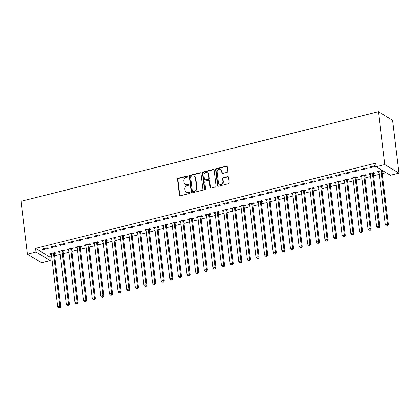 <?xml version="1.0" encoding="UTF-8"?>
<svg xmlns="http://www.w3.org/2000/svg" width="420" height="420" viewBox="0 0 420 420"><rect width="100%" height="100%" fill="white"/><g stroke="black" fill="none" stroke-linecap="round" stroke-linejoin="round"><path stroke-width="0.63" d="M187.892 176.41A0.651 0.578 -58.9 0 0 187.226 175.943L178.238 178.196A0.935 0.824 -58.9 0 0 177.497 179.287L179.413 195.111A0.935 0.824 -58.9 0 0 180.364 195.778L189.357 193.52A0.651 0.578 -58.9 0 0 189.62 192.35A0.651 0.578 -58.9 0 0 189.205 192.292L188.044 192.586A2.982 2.63 -58.9 0 1 186.16 192.323A2.982 2.63 -58.9 0 1 184.994 190.449L184.837 189.131A2.982 2.63 -58.9 0 1 187.204 185.64L188.365 185.346A0.651 0.578 -58.9 0 0 188.627 184.175A0.651 0.578 -58.9 0 0 188.218 184.118L187.052 184.411A2.982 2.63 -58.9 0 1 185.167 184.149A2.982 2.63 -58.9 0 1 184.007 182.275L183.845 180.957A2.982 2.63 -58.9 0 1 186.212 177.466L187.378 177.172A0.651 0.578 -58.9 0 0 187.892 176.41M187.803 176.159A0.651 0.578 -58.9 0 0 187.614 176.174L178.621 178.427A0.935 0.824 -58.9 0 0 177.881 179.519L179.797 195.342A0.935 0.824 -58.9 0 0 179.986 195.783M189.782 192.507A0.651 0.578 -58.9 0 0 189.588 192.523L188.044 192.586M188.795 184.333A0.651 0.578 -58.9 0 0 188.601 184.349L187.052 184.411M227.089 172.337A0.935 0.824 -58.9 0 0 227.829 171.245L227.293 166.808A0.935 0.824 -58.9 0 0 226.338 166.142L216.358 168.641A0.935 0.824 -58.9 0 0 215.618 169.733L217.529 185.556A0.935 0.824 -58.9 0 0 218.484 186.223L228.47 183.719A0.935 0.824 -58.9 0 0 229.204 182.627L228.559 177.266A0.935 0.824 -58.9 0 0 227.603 176.6L223.335 177.671A0.935 0.824 -58.9 0 0 222.595 178.763L222.915 181.419A2.494 2.2 -58.9 0 1 221.839 183.902A2.494 2.2 -58.9 0 1 219.361 184.123A2.494 2.2 -58.9 0 1 218.39 182.558L217.13 172.142A2.494 2.2 -58.9 0 1 218.206 169.659A2.494 2.2 -58.9 0 1 220.678 169.439A2.494 2.2 -58.9 0 1 221.655 171.003L221.865 172.741A0.935 0.824 -58.9 0 0 222.815 173.408L227.089 172.337M375.732 163.128L35.579 248.378L36.015 251.958L50.232 260.552L41.612 262.71L27.395 254.121L21 201.29L378.389 111.715L384.783 164.551L376.163 166.709L375.732 163.128M27.395 254.121L36.015 251.958M200.975 173.402A0.935 0.824 -58.9 0 0 200.025 172.736L190.04 175.24A0.935 0.824 -58.9 0 0 189.299 176.332L191.216 192.15A0.935 0.824 -58.9 0 0 192.166 192.817L202.151 190.312A0.935 0.824 -58.9 0 0 202.892 189.226L200.975 173.402M203.196 171.943L213.181 169.439A0.935 0.824 -58.9 0 1 214.137 170.105L216.048 185.929A0.935 0.824 -58.9 0 1 215.308 187.016L211.034 188.087A0.935 0.824 -58.9 0 1 210.084 187.42L209.307 181.004A0.935 0.824 -58.9 0 0 208.357 180.338L205.522 181.046A0.935 0.824 -58.9 0 0 204.782 182.138L205.59 188.822A0.651 0.578 -58.9 0 1 204.404 189.116L202.456 173.03A0.935 0.824 -58.9 0 1 203.196 171.943L203.584 172.174L213.565 169.669L213.181 169.439M376.163 166.709L390.38 175.297L399 173.14L392.606 120.304L378.389 111.715M361.016 169.197L361.977 169.775L367.148 168.483L366.188 167.9L361.016 169.197M373.438 173.476L374.834 173.124L373.874 172.541L368.702 173.838L369.663 174.421L370.309 174.258M343.775 173.518L344.736 174.095L349.907 172.804L348.947 172.221L343.775 173.518M356.197 177.797L357.593 177.445L356.632 176.862L351.461 178.159L352.422 178.742L353.068 178.579M326.534 177.839L327.495 178.421L332.671 177.125L331.711 176.542L326.534 177.839M338.956 182.117L340.352 181.766L339.392 181.183L334.22 182.48L335.181 183.062L335.827 182.9M309.298 182.159L310.259 182.742L315.431 181.445L314.47 180.863L309.298 182.159M321.72 186.438L323.111 186.086L322.151 185.504L316.979 186.8L317.94 187.383L318.586 187.22M292.058 186.48L293.018 187.063L298.19 185.766L297.229 185.183L292.058 186.48M304.479 190.759L305.875 190.407L304.915 189.824L299.738 191.121L300.699 191.704L301.345 191.541M274.817 190.801L275.777 191.384L280.949 190.087L279.988 189.504L274.817 190.801M287.238 195.079L288.635 194.728L287.674 194.15L282.502 195.442L283.463 196.025L284.104 195.862M257.576 195.122L258.536 195.704L263.708 194.408L262.747 193.825L257.576 195.122M269.997 199.4L271.394 199.048L270.433 198.471L265.262 199.763L266.222 200.345L266.863 200.183M240.334 199.442L241.295 200.025L246.466 198.728L245.506 198.146L240.334 199.442M252.756 203.721L254.153 203.369L253.192 202.792L248.021 204.083L248.981 204.666L249.627 204.503M223.094 203.763L224.054 204.346L229.226 203.049L228.265 202.466L223.094 203.763M235.515 208.042L236.912 207.69L235.951 207.113L230.78 208.409L231.74 208.987L232.386 208.824M205.853 208.084L206.813 208.666L211.99 207.37L211.029 206.787L205.853 208.084M218.274 212.363L219.671 212.011L218.71 211.433L213.539 212.73L214.499 213.308L215.145 213.145M188.617 212.405L189.578 212.987L194.749 211.691L193.788 211.108L188.617 212.405M201.038 216.683L202.429 216.332L201.469 215.754L196.297 217.051L197.258 217.628L197.904 217.466M171.376 216.725L172.337 217.308L177.508 216.011L176.547 215.428L171.376 216.725M183.797 221.004L185.194 220.652L184.233 220.075L179.056 221.372L180.017 221.949L180.663 221.786M154.135 221.046L155.096 221.629L160.267 220.332L159.306 219.749L154.135 221.046M166.556 225.325L167.953 224.973L166.992 224.396L161.821 225.692L162.776 226.27L163.422 226.107M136.894 225.367L137.855 225.95L143.026 224.653L142.065 224.07L136.894 225.367M149.315 229.646L150.712 229.294L149.751 228.716L144.58 230.013L145.541 230.591L146.181 230.428M119.653 229.688L120.614 230.27L125.785 228.974L124.824 228.391L119.653 229.688M132.074 233.966L133.471 233.615L132.51 233.037L127.339 234.334L128.299 234.911L128.945 234.749M102.412 234.008L103.373 234.591L108.544 233.294L107.583 232.712L102.412 234.008M114.833 238.287L116.23 237.935L115.269 237.358L110.098 238.655L111.058 239.232L111.704 239.069M85.171 238.329L86.132 238.912L91.308 237.615L90.347 237.032L85.171 238.329M97.592 242.608L98.989 242.256L98.028 241.678L92.857 242.975L93.817 243.553L94.463 243.39M67.935 242.65L68.896 243.233L74.067 241.936L73.106 241.353L67.935 242.65M80.357 246.928L81.748 246.577L80.787 245.999L75.616 247.296L76.577 247.874L77.222 247.716M50.694 246.971L51.655 247.553L56.826 246.257L55.865 245.674L50.694 246.971M63.116 251.249L64.507 250.898L63.551 250.32L58.375 251.617L59.336 252.194L59.981 252.037M35.579 248.378L49.796 256.966L51.639 256.505M54.663 255.749L60.26 254.347M63.278 253.591L68.88 252.184M71.899 251.428L77.501 250.026M80.519 249.27L86.121 247.863M89.14 247.107L94.742 245.705M97.76 244.949L103.362 243.542M106.381 242.786L111.983 241.385M115.001 240.629L120.603 239.222M123.622 238.466L129.224 237.064M132.242 236.308L137.844 234.901M140.863 234.145L146.465 232.743M149.483 231.987L155.085 230.58M158.104 229.824L163.706 228.422M166.724 227.661L172.321 226.259M175.345 225.503L180.941 224.102M183.96 223.34L189.562 221.939M192.581 221.183L198.182 219.781M201.201 219.02L206.803 217.618M209.822 216.862L215.423 215.46M218.442 214.699L224.044 213.297M227.062 212.541L232.664 211.139M235.683 210.378L241.285 208.976M244.303 208.22L249.905 206.813M252.924 206.057L258.526 204.656M261.545 203.9L267.146 202.493M270.165 201.737L275.767 200.335M278.786 199.579L284.387 198.172M287.406 197.416L293.002 196.014M296.026 195.258L301.623 193.851M304.642 193.095L310.244 191.693M313.262 190.937L318.864 189.53M321.883 188.774L327.485 187.373M330.503 186.617L336.105 185.209M339.124 184.453L344.726 183.052M347.744 182.296L353.346 180.889M356.365 180.133L361.967 178.731M364.985 177.975L370.587 176.568M373.606 175.812L379.207 174.41M382.226 173.654L386.064 172.688M54.495 253.412L55.892 253.06L54.931 252.478L49.754 253.775L50.715 254.357L51.361 254.195M42.074 249.134L43.034 249.711L48.206 248.42L47.245 247.837L42.074 249.134M71.736 249.086L73.127 248.74L72.167 248.157L66.995 249.454L67.956 250.037L68.602 249.874M59.315 244.813L60.275 245.39L65.447 244.094L64.486 243.516L59.315 244.813M88.977 244.766L90.368 244.419L89.408 243.836L84.236 245.133L85.197 245.716L85.843 245.553M76.55 240.492L77.511 241.07L82.688 239.773L81.727 239.195L76.55 240.492M106.213 240.445L107.609 240.098L106.648 239.516L101.477 240.812L102.438 241.395L103.084 241.232M93.791 236.171L94.752 236.749L99.923 235.452L98.968 234.875L93.791 236.171M123.454 236.124L124.85 235.778L123.889 235.195L118.718 236.492L119.679 237.074L120.325 236.912M111.032 231.851L111.993 232.428L117.164 231.131L116.204 230.554L111.032 231.851M140.695 231.803L142.091 231.457L141.131 230.874L135.959 232.171L136.92 232.754L137.56 232.591M128.273 227.53L129.234 228.107L134.405 226.81L133.445 226.233L128.273 227.53M157.936 227.483L159.332 227.136L158.372 226.553L153.2 227.85L154.161 228.433L154.802 228.27M145.514 223.209L146.475 223.787L151.646 222.49L150.685 221.912L145.514 223.209M175.177 223.162L176.573 222.815L175.613 222.233L170.436 223.529L171.397 224.112L172.042 223.949M162.755 218.888L163.716 219.466L168.887 218.169L167.927 217.591L162.755 218.888M192.418 218.841L193.809 218.495L192.848 217.912L187.677 219.209L188.638 219.791L189.284 219.629M179.996 214.567L180.957 215.145L186.128 213.848L185.167 213.271L179.996 214.567M209.659 214.52L211.05 214.174L210.089 213.591L204.918 214.888L205.879 215.471L206.525 215.308M197.237 210.247L198.193 210.824L203.369 209.528L202.409 208.95L197.237 210.247M226.895 210.2L228.291 209.853L227.33 209.27L222.159 210.567L223.12 211.15L223.766 210.987M214.473 205.926L215.434 206.504L220.605 205.207L219.65 204.629L214.473 205.926M244.136 205.879L245.532 205.532L244.571 204.95L239.4 206.246L240.361 206.829L241.007 206.666M231.714 201.605L232.675 202.183L237.846 200.886L236.885 200.309L231.714 201.605M261.377 201.558L262.773 201.212L261.812 200.629L256.641 201.925L257.602 202.508L258.242 202.346M248.955 197.284L249.916 197.862L255.087 196.565L254.126 195.988L248.955 197.284M278.618 197.237L280.014 196.891L279.053 196.308L273.882 197.605L274.843 198.182L275.483 198.025M266.196 192.964L267.157 193.541L272.328 192.245L271.367 191.667L266.196 192.964M295.858 192.916L297.255 192.57L296.294 191.987L291.118 193.284L292.079 193.862L292.724 193.704M283.437 188.643L284.398 189.221L289.569 187.924L288.608 187.346L283.437 188.643M313.1 188.596L314.491 188.249L313.53 187.666L308.359 188.963L309.32 189.541L309.965 189.383M300.678 184.317L301.639 184.9L306.81 183.603L305.849 183.026L300.678 184.317M330.341 184.275L331.732 183.928L330.771 183.346L325.6 184.643L326.56 185.22L327.206 185.062M317.919 179.996L318.875 180.579L324.051 179.282L323.09 178.705L317.919 179.996M347.576 179.954L348.973 179.603L348.012 179.025L342.841 180.322L343.802 180.899L344.447 180.742M335.155 175.675L336.116 176.258L341.292 174.962L340.331 174.384L335.155 175.675M364.817 175.634L366.214 175.282L365.253 174.704L360.082 176.001L361.043 176.578L361.688 176.421M352.396 171.355L353.356 171.938L358.528 170.641L357.567 170.063L352.396 171.355M382.316 170.425L377.323 171.68L378.284 172.258L378.924 172.1M382.058 171.313L383.276 171.008M369.637 167.034L370.598 167.617L375.769 166.32L374.808 165.737L369.637 167.034M399 173.14L384.783 164.551M49.796 256.966L50.232 260.552M50.715 254.357L50.62 253.559M43.034 249.711L42.934 248.918M59.336 252.194L59.241 251.396M51.655 247.553L51.555 246.755M67.956 250.037L67.861 249.239M60.275 245.39L60.176 244.597M76.577 247.874L76.482 247.076M68.896 243.233L68.796 242.434M85.197 245.716L85.103 244.918M77.511 241.07L77.417 240.277M93.817 243.553L93.723 242.755M86.132 238.912L86.037 238.114M102.438 241.395L102.344 240.597M94.752 236.749L94.658 235.956M111.058 239.232L110.964 238.434M103.373 234.591L103.278 233.793M119.679 237.074L119.579 236.276M111.993 232.428L111.898 231.635M128.299 234.911L128.2 234.113M120.614 230.27L120.519 229.472M136.92 232.754L136.82 231.956M129.234 228.107L129.139 227.309M145.541 230.591L145.441 229.792M137.855 225.95L137.76 225.152M154.161 228.433L154.061 227.635M146.475 223.787L146.381 222.989M162.776 226.27L162.682 225.472M155.096 221.629L154.996 220.831M171.397 224.112L171.302 223.314M163.716 219.466L163.616 218.668M180.017 221.949L179.923 221.151M172.337 217.308L172.237 216.51M188.638 219.791L188.543 218.993M180.957 215.145L180.857 214.347M197.258 217.628L197.164 216.83M189.578 212.987L189.478 212.189M205.879 215.471L205.784 214.672M198.193 210.824L198.098 210.026M214.499 213.308L214.405 212.51M206.813 208.666L206.719 207.869M223.12 211.15L223.025 210.352M215.434 206.504L215.339 205.706M231.74 208.987L231.646 208.189M224.054 204.346L223.96 203.548M240.361 206.829L240.261 206.031M232.675 202.183L232.58 201.385M248.981 204.666L248.882 203.868M241.295 200.025L241.201 199.227M257.602 202.508L257.502 201.71M249.916 197.862L249.821 197.064M266.222 200.345L266.123 199.547M258.536 195.704L258.442 194.906M274.843 198.182L274.743 197.39M267.157 193.541L267.062 192.743M283.463 196.025L283.364 195.227M275.777 191.384L275.678 190.585M292.079 193.862L291.984 193.069M284.398 189.221L284.298 188.422M300.699 191.704L300.605 190.906M293.018 187.063L292.919 186.265M309.32 189.541L309.225 188.748M301.639 184.9L301.539 184.102M317.94 187.383L317.846 186.585M310.259 182.742L310.159 181.944M326.56 185.22L326.466 184.427M318.875 180.579L318.78 179.781M335.181 183.062L335.087 182.264M327.495 178.421L327.401 177.623M343.802 180.899L343.707 180.107M336.116 176.258L336.021 175.46M352.422 178.742L352.328 177.944M344.736 174.095L344.642 173.303M361.043 176.578L360.948 175.786M353.356 171.938L353.262 171.14M369.663 174.421L369.563 173.623M361.977 169.775L361.882 168.982M378.284 172.258L378.184 171.465M370.598 167.617L370.503 166.819M185.167 184.149L185.556 184.38A2.982 2.63 -58.9 0 0 187.435 184.643M186.16 192.323L186.543 192.559A2.982 2.63 -58.9 0 0 188.428 192.817M200.786 172.961A0.935 0.824 -58.9 0 0 200.408 172.966L190.423 175.471A0.935 0.824 -58.9 0 0 189.688 176.563L191.599 192.381A0.935 0.824 -58.9 0 0 191.788 192.822M191.121 176.237A0.651 0.578 -58.9 0 0 190.601 176.999L192.281 190.885A0.651 0.578 -58.9 0 0 192.948 191.352L194.177 191.047A2.982 2.63 -58.9 0 0 196.544 187.556L195.395 178.064A2.982 2.63 -58.9 0 0 194.229 176.185A2.982 2.63 -58.9 0 0 192.35 175.928L191.121 176.237M192.538 191.299L192.922 191.531A0.651 0.578 -58.9 0 0 193.337 191.588L192.948 191.352M194.229 176.185L194.618 176.421A2.982 2.63 -58.9 0 1 195.778 178.295L196.928 187.787A2.982 2.63 -58.9 0 1 194.56 191.279L193.337 191.588M213.943 169.664A0.935 0.824 -58.9 0 0 213.565 169.669M208.945 180.422L209.328 180.653A0.935 0.824 -58.9 0 1 209.69 181.235L210.467 187.656A0.935 0.824 -58.9 0 0 210.656 188.092M203.584 172.174A0.935 0.824 -58.9 0 0 202.844 173.266L204.787 189.347A0.651 0.578 -58.9 0 0 204.876 189.599M208.504 174.347A2.494 2.2 -58.9 0 0 207.527 172.778A2.494 2.2 -58.9 0 0 205.049 173.003A2.494 2.2 -58.9 0 0 203.973 175.481L204.419 179.151A0.935 0.824 -58.9 0 0 205.37 179.818L208.204 179.109A0.935 0.824 -58.9 0 0 208.945 178.017L208.504 174.347L208.887 174.578A2.494 2.2 -58.9 0 0 207.911 173.014L207.527 172.778M204.782 179.739L205.17 179.97A0.935 0.824 -58.9 0 0 205.758 180.049L205.37 179.818M208.887 174.578L209.328 178.248A0.935 0.824 -58.9 0 1 208.593 179.34L205.758 180.049M220.678 169.439L221.067 169.669A2.494 2.2 -58.9 0 1 222.038 171.239L222.248 172.972A0.935 0.824 -58.9 0 0 222.437 173.413M219.361 184.123L219.744 184.354A2.494 2.2 -58.9 0 0 222.222 184.133A2.494 2.2 -58.9 0 0 223.298 181.655L222.915 181.419M228.37 176.825A0.935 0.824 -58.9 0 0 227.992 176.831L223.718 177.902A0.935 0.824 -58.9 0 0 222.978 178.994L223.298 181.655M227.105 166.367A0.935 0.824 -58.9 0 0 226.721 166.373L216.741 168.877A0.935 0.824 -58.9 0 0 216.001 169.969L217.917 185.787A0.935 0.824 -58.9 0 0 218.106 186.228M51.151 253.428L51.219 253.544A0.95 0.835 121.1 0 1 51.324 253.864L57.734 306.873L59.892 306.338L60.853 306.915L54.437 253.906A0.95 0.835 121.1 0 1 54.458 253.554L54.705 252.536M59.677 307.834L58.81 308.049L60.06 308.065L59.677 307.834L59.892 306.338L53.477 253.323A0.95 0.835 121.1 0 1 53.498 252.971L53.534 252.829M58.81 308.049L57.734 306.873M60.853 306.915L60.06 308.065M59.771 251.265L59.84 251.386A0.95 0.835 121.1 0 1 59.939 251.701L66.355 304.715L68.513 304.175L69.473 304.757L63.058 251.743A0.95 0.835 121.1 0 1 63.079 251.391L63.326 250.373M68.292 305.676L67.431 305.891L68.68 305.907L68.292 305.676L68.513 304.175L62.097 251.165A0.95 0.835 121.1 0 1 62.118 250.814L62.155 250.667M67.431 305.891L66.355 304.715M69.473 304.757L68.68 305.907M68.392 249.107L68.46 249.223A0.95 0.835 121.1 0 1 68.56 249.543L74.975 302.552L77.133 302.012L78.094 302.594L71.678 249.585A0.95 0.835 121.1 0 1 71.699 249.233L71.946 248.215M76.913 303.513L76.052 303.728L77.301 303.744L76.913 303.513L77.133 302.012L70.718 249.002A0.95 0.835 121.1 0 1 70.739 248.651L70.775 248.509M76.052 303.728L74.975 302.552M78.094 302.594L77.301 303.744M77.012 246.944L77.081 247.065A0.95 0.835 121.1 0 1 77.18 247.38L83.596 300.394L85.754 299.854L86.714 300.437L80.299 247.422A0.95 0.835 121.1 0 1 80.32 247.07L80.567 246.052M85.533 301.355L84.672 301.57L85.916 301.586L85.533 301.355L85.754 299.854L79.338 246.845A0.95 0.835 121.1 0 1 79.359 246.493L79.396 246.346M84.672 301.57L83.596 300.394M86.714 300.437L85.916 301.586M85.633 244.787L85.701 244.902A0.95 0.835 121.1 0 1 85.801 245.222L92.216 298.231L94.374 297.691L95.335 298.274L88.919 245.264A0.95 0.835 121.1 0 1 88.94 244.913L89.187 243.894M94.154 299.192L93.293 299.407L94.537 299.423L94.154 299.192L94.374 297.691L87.959 244.681A0.95 0.835 121.1 0 1 87.98 244.33L88.016 244.188M93.293 299.407L92.216 298.231M95.335 298.274L94.537 299.423M94.253 242.624L94.322 242.744A0.95 0.835 121.1 0 1 94.421 243.059L100.837 296.074L102.995 295.533L103.955 296.111L97.54 243.101A0.95 0.835 121.1 0 1 97.561 242.75L97.808 241.731M102.774 297.034L101.913 297.25L103.157 297.266L102.774 297.034L102.995 295.533L96.579 242.519A0.95 0.835 121.1 0 1 96.6 242.172L96.632 242.025M101.913 297.25L100.837 296.074M103.955 296.111L103.157 297.266M102.874 240.466L102.942 240.581A0.95 0.835 121.1 0 1 103.042 240.902L109.457 293.911L111.615 293.37L112.57 293.953L106.16 240.944A0.95 0.835 121.1 0 1 106.181 240.592L106.428 239.573M111.395 294.871L110.534 295.087L111.778 295.103L111.395 294.871L111.615 293.37L105.2 240.361A0.95 0.835 121.1 0 1 105.221 240.009L105.252 239.867M110.534 295.087L109.457 293.911M112.57 293.953L111.778 295.103M111.494 238.303L111.557 238.423A0.95 0.835 121.1 0 1 111.662 238.739L118.078 291.753L120.23 291.212L121.191 291.79L114.776 238.781A0.95 0.835 121.1 0 1 114.802 238.429L115.049 237.41M120.015 292.714L119.154 292.929L120.398 292.945L120.015 292.714L120.23 291.212L113.82 238.198A0.95 0.835 121.1 0 1 113.841 237.851L113.873 237.704M119.154 292.929L118.078 291.753M121.191 291.79L120.398 292.945M120.115 236.145L120.178 236.261A0.95 0.835 121.1 0 1 120.283 236.581L126.698 289.59L128.851 289.049L129.811 289.632L123.396 236.623A0.95 0.835 121.1 0 1 123.422 236.271L123.669 235.253M128.636 290.551L127.775 290.766L129.019 290.782L128.636 290.551L128.851 289.049L122.435 236.04A0.95 0.835 121.1 0 1 122.462 235.688L122.493 235.547M127.775 290.766L126.698 289.59M129.811 289.632L129.019 290.782M128.735 233.982L128.798 234.103A0.95 0.835 121.1 0 1 128.903 234.418L135.319 287.432L137.471 286.892L138.432 287.469L132.017 234.46A0.95 0.835 121.1 0 1 132.037 234.108L132.29 233.09M137.256 288.393L136.395 288.608L137.639 288.624L137.256 288.393L137.471 286.892L131.056 233.877A0.95 0.835 121.1 0 1 131.082 233.531L131.114 233.384M136.395 288.608L135.319 287.432M138.432 287.469L137.639 288.624M137.356 231.824L137.419 231.94A0.95 0.835 121.1 0 1 137.524 232.26L143.939 285.269L146.092 284.729L147.053 285.311L140.637 232.297A0.95 0.835 121.1 0 1 140.658 231.95L140.91 230.932M145.877 286.23L145.016 286.445L146.26 286.461L145.877 286.23L146.092 284.729L139.676 231.719A0.95 0.835 121.1 0 1 139.697 231.368L139.734 231.226M145.016 286.445L143.939 285.269M147.053 285.311L146.26 286.461M145.971 229.661L146.039 229.782A0.95 0.835 121.1 0 1 146.144 230.097L152.56 283.112L154.712 282.571L155.673 283.148L149.258 230.139A0.95 0.835 121.1 0 1 149.278 229.787L149.525 228.769M154.497 284.072L153.636 284.288L154.88 284.303L154.497 284.072L154.712 282.571L148.297 229.556A0.95 0.835 121.1 0 1 148.318 229.21L148.355 229.063M153.636 284.288L152.56 283.112M155.673 283.148L154.88 284.303M154.591 227.504L154.66 227.619A0.95 0.835 121.1 0 1 154.765 227.939L161.18 280.949L163.333 280.408L164.293 280.991L157.878 227.976A0.95 0.835 121.1 0 1 157.899 227.63L158.146 226.611M163.118 281.909L162.251 282.125L163.501 282.14L163.118 281.909L163.333 280.408L156.917 227.399A0.95 0.835 121.1 0 1 156.938 227.047L156.975 226.905M162.251 282.125L161.18 280.949M164.293 280.991L163.501 282.14M163.212 225.341L163.28 225.461A0.95 0.835 121.1 0 1 163.385 225.776L169.801 278.791L171.953 278.25L172.914 278.828L166.499 225.818A0.95 0.835 121.1 0 1 166.52 225.466L166.766 224.448M171.738 279.752L170.872 279.967L172.121 279.983L171.738 279.752L171.953 278.25L165.538 225.236A0.95 0.835 121.1 0 1 165.559 224.889L165.596 224.742M170.872 279.967L169.801 278.791M172.914 278.828L172.121 279.983M171.833 223.178L171.901 223.298A0.95 0.835 121.1 0 1 172.006 223.619L178.416 276.628L180.574 276.087L181.534 276.67L175.119 223.655A0.95 0.835 121.1 0 1 175.14 223.309L175.387 222.29M180.359 277.589L179.492 277.804L180.742 277.82L180.359 277.589L180.574 276.087L174.158 223.078A0.95 0.835 121.1 0 1 174.179 222.726L174.216 222.584M179.492 277.804L178.416 276.628M181.534 276.67L180.742 277.82M180.453 221.02L180.521 221.141A0.95 0.835 121.1 0 1 180.621 221.456L187.036 274.47L189.194 273.929L190.155 274.507L183.74 221.498A0.95 0.835 121.1 0 1 183.761 221.146L184.007 220.127M188.974 275.431L188.113 275.646L189.362 275.662L188.974 275.431L189.194 273.929L182.779 220.915A0.95 0.835 121.1 0 1 182.8 220.568L182.837 220.421M188.113 275.646L187.036 274.47M190.155 274.507L189.362 275.662M189.073 218.857L189.142 218.978A0.95 0.835 121.1 0 1 189.242 219.298L195.657 272.307L197.815 271.766L198.776 272.349L192.36 219.334A0.95 0.835 121.1 0 1 192.381 218.988L192.628 217.97M197.594 273.268L196.733 273.483L197.983 273.499L197.594 273.268L197.815 271.766L191.399 218.757A0.95 0.835 121.1 0 1 191.42 218.405L191.457 218.264M196.733 273.483L195.657 272.307M198.776 272.349L197.983 273.499M197.694 216.699L197.762 216.82A0.95 0.835 121.1 0 1 197.862 217.135L204.278 270.149L206.435 269.608L207.396 270.186L200.981 217.177A0.95 0.835 121.1 0 1 201.002 216.825L201.248 215.806M206.215 271.11L205.354 271.325L206.598 271.341L206.215 271.11L206.435 269.608L200.02 216.594A0.95 0.835 121.1 0 1 200.041 216.248L200.078 216.101M205.354 271.325L204.278 270.149M207.396 270.186L206.598 271.341M206.315 214.536L206.383 214.657A0.95 0.835 121.1 0 1 206.483 214.977L212.898 267.986L215.056 267.446L216.017 268.028L209.601 215.014A0.95 0.835 121.1 0 1 209.622 214.667L209.869 213.649M214.835 268.947L213.974 269.162L215.219 269.178L214.835 268.947L215.056 267.446L208.64 214.436A0.95 0.835 121.1 0 1 208.661 214.084L208.698 213.943M213.974 269.162L212.898 267.986M216.017 268.028L215.219 269.178M214.935 212.378L215.003 212.499A0.95 0.835 121.1 0 1 215.103 212.814L221.519 265.829L223.676 265.288L224.637 265.865L218.222 212.856A0.95 0.835 121.1 0 1 218.243 212.504L218.489 211.486M223.456 266.789L222.595 267.005L223.839 267.02L223.456 266.789L223.676 265.288L217.261 212.273A0.95 0.835 121.1 0 1 217.282 211.927L217.313 211.78M222.595 267.005L221.519 265.829M224.637 265.865L223.839 267.02M223.555 210.215L223.624 210.336A0.95 0.835 121.1 0 1 223.724 210.656L230.139 263.666L232.297 263.125L233.252 263.708L226.842 210.693A0.95 0.835 121.1 0 1 226.863 210.347L227.11 209.328M232.076 264.626L231.215 264.841L232.459 264.857L232.076 264.626L232.297 263.125L225.881 210.116A0.95 0.835 121.1 0 1 225.902 209.764L225.934 209.622M231.215 264.841L230.139 263.666M233.252 263.708L232.459 264.857M232.176 208.058L232.239 208.173A0.95 0.835 121.1 0 1 232.344 208.493L238.76 261.508L240.912 260.967L241.873 261.545L235.457 208.535A0.95 0.835 121.1 0 1 235.484 208.184L235.73 207.165M240.697 262.469L239.836 262.684L241.08 262.7L240.697 262.469L240.912 260.967L234.502 207.953A0.95 0.835 121.1 0 1 234.523 207.606L234.554 207.459M239.836 262.684L238.76 261.508M241.873 261.545L241.08 262.7M240.797 205.895L240.859 206.015A0.95 0.835 121.1 0 1 240.965 206.335L247.38 259.345L249.533 258.804L250.493 259.387L244.078 206.372A0.95 0.835 121.1 0 1 244.104 206.026L244.351 205.007M249.317 260.305L248.456 260.521L249.701 260.536L249.317 260.305L249.533 258.804L243.117 205.795A0.95 0.835 121.1 0 1 243.143 205.443L243.175 205.301M248.456 260.521L247.38 259.345M250.493 259.387L249.701 260.536M249.417 203.737L249.48 203.852A0.95 0.835 121.1 0 1 249.585 204.172L256 257.187L258.153 256.646L259.114 257.224L252.698 204.215A0.95 0.835 121.1 0 1 252.725 203.863L252.971 202.844M257.938 258.142L257.077 258.363L258.321 258.379L257.938 258.142L258.153 256.646L251.738 203.632A0.95 0.835 121.1 0 1 251.764 203.285L251.795 203.138M257.077 258.363L256 257.187M259.114 257.224L258.321 258.379M258.038 201.574L258.101 201.695A0.95 0.835 121.1 0 1 258.206 202.015L264.621 255.024L266.774 254.483L267.734 255.066L261.319 202.052A0.95 0.835 121.1 0 1 261.34 201.705L261.592 200.686M266.558 255.985L265.697 256.2L266.942 256.216L266.558 255.985L266.774 254.483L260.358 201.474A0.95 0.835 121.1 0 1 260.379 201.122L260.416 200.981M265.697 256.2L264.621 255.024M267.734 255.066L266.942 256.216M266.653 199.416L266.721 199.532A0.95 0.835 121.1 0 1 266.826 199.852L273.242 252.866L275.394 252.326L276.355 252.903L269.939 199.894A0.95 0.835 121.1 0 1 269.96 199.542L270.207 198.524M275.179 253.822L274.318 254.042L275.562 254.058L275.179 253.822L275.394 252.326L268.979 199.311A0.95 0.835 121.1 0 1 269 198.965L269.036 198.817M274.318 254.042L273.242 252.866M276.355 252.903L275.562 254.058M275.273 197.253L275.342 197.374A0.95 0.835 121.1 0 1 275.447 197.694L281.862 250.703L284.014 250.163L284.975 250.745L278.56 197.731A0.95 0.835 121.1 0 1 278.581 197.384L278.828 196.366M283.799 251.664L282.933 251.879L284.183 251.895L283.799 251.664L284.014 250.163L277.599 197.153A0.95 0.835 121.1 0 1 277.62 196.802L277.657 196.66M282.933 251.879L281.862 250.703M284.975 250.745L284.183 251.895M283.894 195.095L283.962 195.211A0.95 0.835 121.1 0 1 284.067 195.531L290.483 248.546L292.635 248.005L293.596 248.582L287.18 195.573A0.95 0.835 121.1 0 1 287.201 195.221L287.448 194.203M292.42 249.501L291.554 249.722L292.803 249.737L292.42 249.501L292.635 248.005L286.219 194.99A0.95 0.835 121.1 0 1 286.241 194.644L286.277 194.497M291.554 249.722L290.483 248.546M293.596 248.582L292.803 249.737M292.514 192.932L292.582 193.053A0.95 0.835 121.1 0 1 292.688 193.373L299.098 246.383L301.256 245.842L302.216 246.424L295.801 193.41A0.95 0.835 121.1 0 1 295.822 193.064L296.069 192.045M301.04 247.343L300.174 247.559L301.423 247.574L301.04 247.343L301.256 245.842L294.84 192.833A0.95 0.835 121.1 0 1 294.861 192.481L294.898 192.339M300.174 247.559L299.098 246.383M302.216 246.424L301.423 247.574M301.135 190.775L301.203 190.89A0.95 0.835 121.1 0 1 301.303 191.21L307.718 244.225L309.876 243.684L310.837 244.262L304.421 191.252A0.95 0.835 121.1 0 1 304.442 190.901L304.689 189.882M309.656 245.18L308.794 245.401L310.044 245.417L309.656 245.18L309.876 243.684L303.461 190.669A0.95 0.835 121.1 0 1 303.481 190.323L303.518 190.176M308.794 245.401L307.718 244.225M310.837 244.262L310.044 245.417M309.755 188.612L309.824 188.732A0.95 0.835 121.1 0 1 309.923 189.053L316.339 242.062L318.496 241.521L319.457 242.104L313.042 189.089A0.95 0.835 121.1 0 1 313.063 188.743L313.31 187.724M318.276 243.023L317.415 243.238L318.665 243.254L318.276 243.023L318.496 241.521L312.081 188.512A0.95 0.835 121.1 0 1 312.102 188.16L312.139 188.018M317.415 243.238L316.339 242.062M319.457 242.104L318.665 243.254M318.376 186.454L318.444 186.569A0.95 0.835 121.1 0 1 318.544 186.89L324.959 239.904L327.117 239.363L328.078 239.941L321.662 186.931A0.95 0.835 121.1 0 1 321.683 186.58L321.93 185.561M326.897 240.859L326.036 241.08L327.285 241.096L326.897 240.859L327.117 239.363L320.702 186.349A0.95 0.835 121.1 0 1 320.723 186.002L320.759 185.855M326.036 241.08L324.959 239.904M328.078 239.941L327.285 241.096M326.996 184.291L327.065 184.411A0.95 0.835 121.1 0 1 327.164 184.732L333.58 237.741L335.738 237.2L336.698 237.783L330.283 184.769A0.95 0.835 121.1 0 1 330.304 184.422L330.55 183.404M335.517 238.702L334.656 238.917L335.9 238.933L335.517 238.702L335.738 237.2L329.322 184.191A0.95 0.835 121.1 0 1 329.343 183.839L329.38 183.697M334.656 238.917L333.58 237.741M336.698 237.783L335.9 238.933M335.617 182.133L335.685 182.249A0.95 0.835 121.1 0 1 335.785 182.569L342.2 235.578L344.358 235.042L345.319 235.62L338.903 182.611A0.95 0.835 121.1 0 1 338.924 182.259L339.171 181.241M344.137 236.539L343.276 236.759L344.521 236.775L344.137 236.539L344.358 235.042L337.943 182.028A0.95 0.835 121.1 0 1 337.964 181.681L338 181.534M343.276 236.759L342.2 235.578M345.319 235.62L344.521 236.775M344.237 179.97L344.306 180.091A0.95 0.835 121.1 0 1 344.405 180.411L350.821 233.42L352.979 232.88L353.934 233.462L347.524 180.448A0.95 0.835 121.1 0 1 347.545 180.101L347.792 179.083M352.758 234.381L351.897 234.596L353.141 234.612L352.758 234.381L352.979 232.88L346.563 179.87A0.95 0.835 121.1 0 1 346.584 179.519L346.616 179.377M351.897 234.596L350.821 233.42M353.934 233.462L353.141 234.612M352.858 177.812L352.921 177.928A0.95 0.835 121.1 0 1 353.026 178.248L359.441 231.257L361.594 230.722L362.555 231.299L356.144 178.29A0.95 0.835 121.1 0 1 356.165 177.938L356.412 176.92M361.379 232.218L360.518 232.433L361.762 232.454L361.379 232.218L361.594 230.722L355.183 177.707A0.95 0.835 121.1 0 1 355.205 177.356L355.236 177.214M360.518 232.433L359.441 231.257M362.555 231.299L361.762 232.454M361.478 175.649L361.541 175.77A0.95 0.835 121.1 0 1 361.646 176.085L368.062 229.1L370.214 228.559L371.175 229.142L364.76 176.127A0.95 0.835 121.1 0 1 364.786 175.781L365.032 174.762M369.999 230.06L369.138 230.276L370.382 230.291L369.999 230.06L370.214 228.559L363.799 175.549A0.95 0.835 121.1 0 1 363.825 175.198L363.856 175.056M369.138 230.276L368.062 229.1M371.175 229.142L370.382 230.291M370.099 173.492L370.162 173.607A0.95 0.835 121.1 0 1 370.267 173.927L376.682 226.936L378.835 226.401L379.796 226.978L373.38 173.969A0.95 0.835 121.1 0 1 373.406 173.618L373.653 172.599M378.62 227.897L377.758 228.113L379.003 228.134L378.62 227.897L378.835 226.401L372.419 173.387A0.95 0.835 121.1 0 1 372.445 173.035L372.477 172.893M377.758 228.113L376.682 226.936M379.796 226.978L379.003 228.134M378.719 171.328L378.782 171.449A0.95 0.835 121.1 0 1 378.887 171.764L385.303 224.779L387.455 224.238L388.416 224.821L382.001 171.806A0.95 0.835 121.1 0 1 382.022 171.454L382.274 170.441M387.24 225.74L386.379 225.955L387.623 225.971L387.24 225.74L387.455 224.238L381.04 171.229A0.95 0.835 121.1 0 1 381.061 170.877L381.098 170.73M386.379 225.955L385.303 224.779M388.416 224.821L387.623 225.971M187.614 176.174L187.226 175.943M189.588 192.523L189.205 192.292M188.601 184.349L188.218 184.118M179.797 195.342L179.413 195.111M177.881 179.519L177.497 179.287M178.621 178.427L178.238 178.196M191.599 192.381L191.216 192.15M189.688 176.563L189.299 176.332M190.423 175.471L190.04 175.24M200.408 172.966L200.025 172.736M194.56 191.279L194.177 191.047M196.928 187.787L196.544 187.556M195.778 178.295L195.395 178.064M210.467 187.656L210.084 187.42M209.69 181.235L209.307 181.004M204.787 189.347L204.404 189.116M202.844 173.266L202.456 173.03M208.593 179.34L208.204 179.109M209.328 178.248L208.945 178.017M222.248 172.972L221.865 172.741M222.038 171.239L221.655 171.003M222.978 178.994L222.595 178.763M223.718 177.902L223.335 177.671M227.992 176.831L227.603 176.6M217.917 185.787L217.529 185.556M216.001 169.969L215.618 169.733M216.741 168.877L216.358 168.641M226.721 166.373L226.338 166.142M54.437 253.906L53.477 253.323M54.458 253.554L53.498 252.971M63.058 251.743L62.097 251.165M63.079 251.391L62.118 250.814M71.678 249.585L70.718 249.002M71.699 249.233L70.739 248.651M80.299 247.422L79.338 246.845M80.32 247.07L79.359 246.493M88.919 245.264L87.959 244.681M88.94 244.913L87.98 244.33M97.54 243.101L96.579 242.519M97.561 242.75L96.6 242.172M106.16 240.944L105.2 240.361M106.181 240.592L105.221 240.009M114.776 238.781L113.82 238.198M114.802 238.429L113.841 237.851M123.396 236.623L122.435 236.04M123.422 236.271L122.462 235.688M132.017 234.46L131.056 233.877M132.037 234.108L131.082 233.531M140.637 232.297L139.676 231.719M140.658 231.95L139.697 231.368M149.258 230.139L148.297 229.556M149.278 229.787L148.318 229.21M157.878 227.976L156.917 227.399M157.899 227.63L156.938 227.047M166.499 225.818L165.538 225.236M166.52 225.466L165.559 224.889M175.119 223.655L174.158 223.078M175.14 223.309L174.179 222.726M183.74 221.498L182.779 220.915M183.761 221.146L182.8 220.568M192.36 219.334L191.399 218.757M192.381 218.988L191.42 218.405M200.981 217.177L200.02 216.594M201.002 216.825L200.041 216.248M209.601 215.014L208.64 214.436M209.622 214.667L208.661 214.084M218.222 212.856L217.261 212.273M218.243 212.504L217.282 211.927M226.842 210.693L225.881 210.116M226.863 210.347L225.902 209.764M235.457 208.535L234.502 207.953M235.484 208.184L234.523 207.606M244.078 206.372L243.117 205.795M244.104 206.026L243.143 205.443M252.698 204.215L251.738 203.632M252.725 203.863L251.764 203.285M261.319 202.052L260.358 201.474M261.34 201.705L260.379 201.122M269.939 199.894L268.979 199.311M269.96 199.542L269 198.965M278.56 197.731L277.599 197.153M278.581 197.384L277.62 196.802M287.18 195.573L286.219 194.99M287.201 195.221L286.241 194.644M295.801 193.41L294.84 192.833M295.822 193.064L294.861 192.481M304.421 191.252L303.461 190.669M304.442 190.901L303.481 190.323M313.042 189.089L312.081 188.512M313.063 188.743L312.102 188.16M321.662 186.931L320.702 186.349M321.683 186.58L320.723 186.002M330.283 184.769L329.322 184.191M330.304 184.422L329.343 183.839M338.903 182.611L337.943 182.028M338.924 182.259L337.964 181.681M347.524 180.448L346.563 179.87M347.545 180.101L346.584 179.519M356.144 178.29L355.183 177.707M356.165 177.938L355.205 177.356M364.76 176.127L363.799 175.549M364.786 175.781L363.825 175.198M373.38 173.969L372.419 173.387M373.406 173.618L372.445 173.035M382.001 171.806L381.04 171.229M382.022 171.454L381.061 170.877"/></g></svg>
